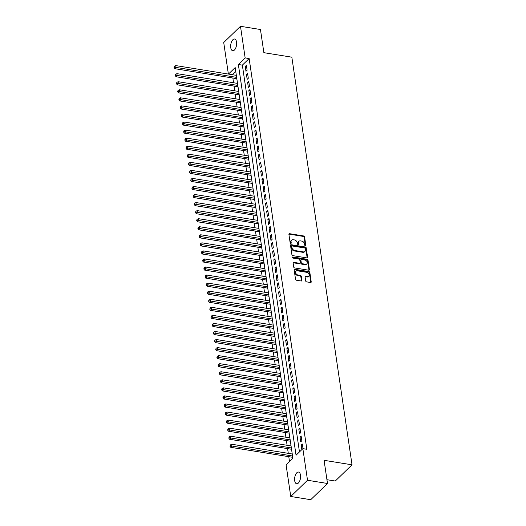 <?xml version="1.0" encoding="UTF-8"?>
<svg xmlns="http://www.w3.org/2000/svg" width="526" height="526" viewBox="0 0 526 526"><rect width="100%" height="100%" fill="white"/><g stroke="black" fill="none" stroke-linecap="round" stroke-linejoin="round"><path stroke-width="0.79" d="M305.356 245.747A0.638 0.467 45.9 0 0 305.823 245.28L304.58 236.884A0.907 0.664 45.9 0 0 303.68 235.964L289.57 233.689A0.907 0.664 45.9 0 0 288.899 234.353L290.142 242.756A0.638 0.467 45.9 0 0 291.24 242.933L291.075 241.848A2.906 2.13 45.9 0 1 291.562 240.158A2.906 2.13 45.9 0 1 293.212 239.718L294.389 239.909A2.906 2.13 45.9 0 1 297.275 242.848L297.433 243.932A0.638 0.467 45.9 0 0 298.531 244.11L298.367 243.019A2.906 2.13 45.9 0 1 298.86 241.335A2.906 2.13 45.9 0 1 300.504 240.895L301.681 241.086A2.906 2.13 45.9 0 1 304.567 244.018L304.725 245.103A0.638 0.467 45.9 0 0 305.356 245.747M305.376 245.754A0.638 0.467 45.9 0 0 305.369 245.721L304.133 237.318A0.907 0.664 45.9 0 0 303.226 236.404L289.116 234.129A0.907 0.664 45.9 0 0 288.899 234.123M290.786 243.4A0.638 0.467 45.9 0 0 290.786 243.374L290.622 242.282L291.075 241.848M298.084 244.577A0.638 0.467 45.9 0 0 298.078 244.544L297.92 243.459L298.367 243.019M294.691 480.705A5.924 2.88 99.1 0 1 295.54 474.708A5.924 2.88 99.1 0 1 298.531 472.052A5.924 2.88 99.1 0 1 300.491 475.096A5.924 2.88 99.1 0 1 299.642 481.093A5.924 2.88 99.1 0 1 296.651 483.756A5.924 2.88 99.1 0 1 294.691 480.705M230.75 47.688A5.924 2.88 99.1 0 1 231.598 41.692A5.924 2.88 99.1 0 1 234.589 39.029A5.924 2.88 99.1 0 1 236.549 42.08A5.924 2.88 99.1 0 1 235.701 48.076A5.924 2.88 99.1 0 1 232.709 50.733A5.924 2.88 99.1 0 1 230.75 47.688M305.691 280.943A0.907 0.664 45.9 0 0 306.592 281.864L310.557 282.501A0.907 0.664 45.9 0 0 311.221 281.837L309.847 272.507A0.907 0.664 45.9 0 0 308.94 271.587L294.83 269.312A0.907 0.664 45.9 0 0 294.159 269.983L295.54 279.313A0.907 0.664 45.9 0 0 296.44 280.226L301.22 280.996A0.907 0.664 45.9 0 0 301.891 280.332L301.299 276.341A0.907 0.664 45.9 0 0 300.399 275.42L298.025 275.039A2.433 1.782 45.9 0 1 295.888 273.415A2.433 1.782 45.9 0 1 296.026 271.179A2.433 1.782 45.9 0 1 297.4 270.811L306.697 272.304A2.433 1.782 45.9 0 1 308.834 273.934A2.433 1.782 45.9 0 1 308.696 276.17A2.433 1.782 45.9 0 1 307.322 276.538L305.77 276.288A0.907 0.664 45.9 0 0 305.106 276.952L305.691 280.943M228.376 74.067L223.721 42.521L240.481 26.3L260.455 29.515L263.874 52.679L291.838 57.183L352.032 464.82L324.075 460.316L327.494 483.479L307.519 480.264L290.753 496.485L286.085 464.866L292.883 458.291L235.188 67.565L228.448 74.081M240.481 26.3L245.155 57.919L238.357 64.494L296.053 455.22L302.851 448.645L307.519 480.264M302.851 448.645L306.842 449.289L249.146 58.564L245.155 57.919M306.921 257.911A0.907 0.664 45.9 0 0 307.592 257.24L306.211 247.91A0.907 0.664 45.9 0 0 305.31 246.996L291.194 244.721A0.907 0.664 45.9 0 0 290.53 245.386L291.904 254.715A0.907 0.664 45.9 0 0 292.804 255.636L306.921 257.911M308.026 260.206L309.406 269.542A0.907 0.664 45.9 0 1 308.736 270.206L294.626 267.931A0.907 0.664 45.9 0 1 293.718 267.017L293.133 263.02A0.907 0.664 45.9 0 1 293.797 262.356L299.524 263.276A0.907 0.664 45.9 0 0 300.195 262.612L299.8 259.962A0.907 0.664 45.9 0 0 298.899 259.048L292.943 258.088A0.638 0.467 45.9 0 1 292.778 256.984L307.125 259.292A0.907 0.664 45.9 0 1 308.026 260.206L307.572 260.646L308.953 269.976L309.406 269.542M292.62 457.291L292.785 458.383M291.43 449.237L291.739 450.552M290.24 441.183L290.549 442.498M289.05 433.128L289.359 434.437M287.86 425.067L288.169 426.382M286.677 417.013L286.979 418.328M285.486 408.958L285.789 410.273M284.296 400.897L284.599 402.212M283.106 392.843L283.415 394.158M281.916 384.789L282.225 386.104M280.726 376.734L281.035 378.043M279.536 368.673L279.845 369.988M278.346 360.619L278.655 361.934M277.156 352.565L277.465 353.88M275.966 344.51L276.275 345.819M274.776 336.449L275.085 337.764M273.586 328.395L273.895 329.71M272.396 320.341L272.705 321.656M271.206 312.28L271.515 313.595M270.022 304.225L270.325 305.54M268.832 296.171L269.134 297.486M267.642 288.116L267.944 289.425M266.452 280.056L266.754 281.371M265.262 272.001L265.571 273.316M264.072 263.947L264.381 265.262M262.882 255.892L263.191 257.201M261.692 247.831L262.001 249.146M260.501 239.777L260.811 241.092M259.311 231.723L259.62 233.038M258.121 223.662L258.43 224.977M256.931 215.607L257.24 216.922M255.741 207.553L256.05 208.868M254.551 199.499L254.86 200.807M253.361 191.438L253.67 192.753M252.178 183.383L252.48 184.698M250.987 175.329L251.29 176.644M249.797 167.275L250.1 168.583M248.607 159.214L248.91 160.529M247.417 151.159L247.726 152.474M246.227 143.105L246.536 144.42M245.037 135.05L245.346 136.359M243.847 126.99L244.156 128.305M242.657 118.935L242.966 120.25M241.467 110.881L241.776 112.196M240.277 102.82L240.586 104.135M239.087 94.765L239.396 96.08M237.897 86.711L238.206 88.026M247.115 70.201L246.398 65.369L245.267 66.46L245.977 71.299L247.115 70.201M248.298 78.256L247.588 73.423L246.457 74.521L247.167 79.354L248.298 78.256M249.488 86.31L248.778 81.477L247.647 82.575L248.357 87.408L249.488 86.31M250.678 94.371L249.968 89.538L248.837 90.63L249.548 95.462L250.678 94.371M251.869 102.425L251.158 97.593L250.021 98.691L250.738 103.523L251.869 102.425M253.059 110.48L252.349 105.647L251.211 106.745L251.928 111.578L253.059 110.48M254.249 118.541L253.539 113.701L252.401 114.799L253.118 119.632L254.249 118.541M255.439 126.595L254.729 121.762L253.591 122.854L254.308 127.686L255.439 126.595M256.629 134.649L255.912 129.817L254.781 130.915L255.498 135.747L256.629 134.649M257.819 142.704L257.102 137.871L255.971 138.969L256.688 143.802L257.819 142.704M259.009 150.765L258.292 145.926L257.161 147.024L257.878 151.856L259.009 150.765M260.199 158.819L259.482 153.986L258.351 155.078L259.068 159.917L260.199 158.819M261.389 166.874L260.672 162.041L259.542 163.139L260.252 167.972L261.389 166.874M262.579 174.928L261.863 170.095L260.732 171.193L261.442 176.026L262.579 174.928M263.769 182.989L263.053 178.156L261.922 179.248L262.632 184.08L263.769 182.989M264.959 191.043L264.243 186.211L263.112 187.302L263.822 192.141L264.959 191.043M266.143 199.098L265.433 194.265L264.302 195.363L265.012 200.196L266.143 199.098M267.333 207.159L266.623 202.319L265.492 203.417L266.202 208.25L267.333 207.159M268.523 215.213L267.813 210.38L266.682 211.472L267.392 216.304L268.523 215.213M269.713 223.267L269.003 218.435L267.865 219.533L268.582 224.365L269.713 223.267M270.903 231.322L270.193 226.489L269.056 227.587L269.772 232.42L270.903 231.322M272.093 239.383L271.383 234.543L270.246 235.641L270.962 240.474L272.093 239.383M273.283 247.437L272.573 242.604L271.436 243.696L272.152 248.535L273.283 247.437M274.473 255.491L273.757 250.659L272.626 251.757L273.342 256.589L274.473 255.491M275.663 263.546L274.947 258.713L273.816 259.811L274.533 264.644L275.663 263.546M276.854 271.607L276.137 266.774L275.006 267.865L275.723 272.698L276.854 271.607M278.044 279.661L277.327 274.828L276.196 275.92L276.913 280.759L278.044 279.661M279.234 287.715L278.517 282.883L277.386 283.981L278.096 288.813L279.234 287.715M280.424 295.77L279.707 290.937L278.576 292.035L279.286 296.868L280.424 295.77M281.614 303.831L280.897 298.998L279.766 300.09L280.476 304.922L281.614 303.831M282.804 311.885L282.087 307.053L280.956 308.151L281.666 312.983L282.804 311.885M283.987 319.94L283.277 315.107L282.146 316.205L282.856 321.038L283.987 319.94M285.177 328L284.467 323.161L283.336 324.259L284.047 329.092L285.177 328M286.368 336.055L285.657 331.222L284.52 332.314L285.237 337.153L286.368 336.055M287.558 344.109L286.848 339.277L285.71 340.375L286.427 345.207L287.558 344.109M288.748 352.164L288.038 347.331L286.9 348.429L287.617 353.262L288.748 352.164M289.938 360.225L289.228 355.385L288.09 356.483L288.807 361.316L289.938 360.225M291.128 368.279L290.411 363.446L289.28 364.538L289.997 369.377L291.128 368.279M292.318 376.333L291.601 371.501L290.47 372.599L291.187 377.431L292.318 376.333M293.508 384.388L292.791 379.555L291.66 380.653L292.377 385.486L293.508 384.388M294.698 392.449L293.981 387.616L292.85 388.707L293.567 393.54L294.698 392.449M295.888 400.503L295.171 395.67L294.041 396.768L294.757 401.601L295.888 400.503M297.078 408.557L296.362 403.725L295.231 404.823L295.941 409.655L297.078 408.557M298.268 416.618L297.552 411.779L296.421 412.877L297.131 417.71L298.268 416.618M299.458 424.673L298.742 419.84L297.611 420.932L298.321 425.764L299.458 424.673M300.648 432.727L299.932 427.894L298.801 428.992L299.511 433.825L300.648 432.727M301.832 440.781L301.122 435.949L299.991 437.047L300.701 441.879L301.832 440.781M249.146 58.564L242.355 65.139L299.465 451.919M303.002 448.665L302.312 444.003L301.181 445.101L301.845 449.618M232.867 78.032L233.564 82.766M234.05 86.093L234.754 90.827M235.24 94.147L235.944 98.881M236.43 102.202L237.134 106.936M237.62 110.263L238.324 114.99M238.811 118.317L239.508 123.051M240.001 126.371L240.698 131.106M241.191 134.426L241.888 139.16M242.381 142.487L243.078 147.214M243.571 150.541L244.268 155.275M244.761 158.596L245.458 163.33M245.951 166.65L246.648 171.384M247.141 174.711L247.838 179.438M248.331 182.765L249.028 187.499M249.521 190.82L250.218 195.554M250.705 198.874L251.408 203.608M251.895 206.935L252.598 211.669M253.085 214.989L253.788 219.723M254.275 223.044L254.978 227.778M255.465 231.105L256.169 235.832M256.655 239.159L257.352 243.893M257.845 247.213L258.542 251.947M259.035 255.268L259.732 260.002M260.225 263.329L260.922 268.056M261.415 271.383L262.112 276.117M262.605 279.438L263.302 284.171M263.796 287.492L264.493 292.226M264.986 295.553L265.683 300.287M266.176 303.607L266.873 308.341M267.366 311.662L268.063 316.396M268.549 319.723L269.253 324.45M269.739 327.777L270.443 332.511M270.929 335.831L271.633 340.565M272.12 343.886L272.823 348.62M273.31 351.947L274.007 356.674M274.5 360.001L275.197 364.735M275.69 368.055L276.387 372.789M276.88 376.11L277.577 380.844M278.07 384.171L278.767 388.898M279.26 392.225L279.957 396.959M280.45 400.279L281.147 405.013M281.64 408.34L282.337 413.068M282.83 416.395L283.527 421.129M284.02 424.449L284.717 429.183M285.21 432.503L285.907 437.237M286.394 440.564L287.097 445.292M287.584 448.619L288.287 453.353M288.774 456.673L289.497 461.565M235.766 71.51L232.446 74.725M236.707 78.657L237.016 79.965M326.935 479.699L335.272 481.04L352.032 464.82M327.494 483.479L310.728 499.7L290.753 496.485M242.355 65.139L238.357 64.494M245.267 66.46L246.589 66.677M246.457 74.521L247.779 74.731M247.647 82.575L248.969 82.786M248.837 90.63L250.159 90.847M250.021 98.691L251.349 98.901M251.211 106.745L252.539 106.956M252.401 114.799L253.729 115.016M253.591 122.854L254.919 123.071M254.781 130.915L256.109 131.125M255.971 138.969L257.299 139.18M257.161 147.024L258.49 147.241M258.351 155.078L259.68 155.295M259.542 163.139L260.87 163.349M260.732 171.193L262.06 171.404M261.922 179.248L263.243 179.465M263.112 187.302L264.433 187.519M264.302 195.363L265.623 195.573M265.492 203.417L266.813 203.634M266.682 211.472L268.004 211.689M267.865 219.533L269.194 219.743M269.056 227.587L270.384 227.797M270.246 235.641L271.574 235.858M271.436 243.696L272.764 243.913M272.626 251.757L273.954 251.967M273.816 259.811L275.144 260.022M275.006 267.865L276.334 268.082M276.196 275.92L277.524 276.137M277.386 283.981L278.714 284.191M278.576 292.035L279.904 292.246M279.766 300.09L281.088 300.307M280.956 308.151L282.278 308.361M282.146 316.205L283.468 316.415M283.336 324.259L284.658 324.476M284.52 332.314L285.848 332.531M285.71 340.375L287.038 340.585M286.9 348.429L288.228 348.639M288.09 356.483L289.418 356.7M289.28 364.538L290.608 364.755M290.47 372.599L291.798 372.809M291.66 380.653L292.989 380.863M292.85 388.707L294.179 388.924M294.041 396.768L295.369 396.979M295.231 404.823L296.559 405.033M296.421 412.877L297.742 413.094M297.611 420.932L298.932 421.148M298.801 428.992L300.122 429.203M299.991 437.047L301.313 437.257M301.181 445.101L302.503 445.318M298.86 241.335L298.406 241.776A2.906 2.13 45.9 0 0 297.92 243.459M291.562 240.158L291.108 240.599A2.906 2.13 45.9 0 0 290.622 242.282M307.138 257.911A0.907 0.664 45.9 0 0 307.138 257.681L305.757 248.351A0.907 0.664 45.9 0 0 304.856 247.43L290.74 245.162A0.907 0.664 45.9 0 0 290.53 245.155M305.244 248.607A0.638 0.467 45.9 0 0 304.613 247.963L292.219 245.971A0.638 0.467 45.9 0 0 291.752 246.431L291.923 247.582A2.906 2.13 45.9 0 0 294.81 250.514L303.278 251.875A2.906 2.13 45.9 0 0 304.922 251.441A2.906 2.13 45.9 0 0 305.409 249.751L305.244 248.607M291.858 246.063L291.411 246.503A0.638 0.467 45.9 0 0 291.299 246.872L291.752 246.431M304.922 251.441L304.475 251.875A2.906 2.13 45.9 0 1 302.825 252.316L294.356 250.955A2.906 2.13 45.9 0 1 291.47 248.016L291.299 246.872M300.037 263.138L299.583 263.579A0.907 0.664 45.9 0 1 299.07 263.717L293.344 262.796A0.907 0.664 45.9 0 0 293.133 262.79M307.572 260.646A0.907 0.664 45.9 0 0 306.671 259.732L292.325 257.418A0.638 0.467 45.9 0 0 292.305 257.418M305.461 264.236A2.433 1.782 45.9 0 0 306.842 263.868A2.433 1.782 45.9 0 0 306.974 261.632A2.433 1.782 45.9 0 0 304.837 260.002L301.562 259.476A0.907 0.664 45.9 0 0 300.898 260.14L301.286 262.79A0.907 0.664 45.9 0 0 302.194 263.71L305.461 264.236L305.014 264.67A2.433 1.782 45.9 0 0 306.388 264.308L306.842 263.868M301.05 259.614L300.596 260.054A0.907 0.664 45.9 0 0 300.445 260.58L300.898 260.14M305.014 264.67L301.74 264.144A0.907 0.664 45.9 0 1 300.839 263.23L300.445 260.58M308.696 276.17L308.243 276.61A2.433 1.782 45.9 0 1 306.868 276.978L305.317 276.729A0.907 0.664 45.9 0 0 305.106 276.722M296.026 271.179L295.573 271.613A2.433 1.782 45.9 0 0 295.434 273.849A2.433 1.782 45.9 0 0 297.571 275.479L298.025 275.039M301.437 281.002A0.907 0.664 45.9 0 0 301.437 280.772L300.846 276.781A0.907 0.664 45.9 0 0 299.945 275.861L297.571 275.479M310.767 282.501A0.907 0.664 45.9 0 0 310.767 282.271L309.393 272.941A0.907 0.664 45.9 0 0 308.492 272.027L294.376 269.753A0.907 0.664 45.9 0 0 294.159 269.753M236.332 75.349L175.71 65.586L176.006 67.604L174.869 68.696L236.825 78.67M174.54 67.157L174.415 66.355L174.086 67.598L174.54 67.157L236.634 77.361M174.415 66.355L175.71 65.586M174.869 68.696L174.086 67.598M237.522 83.404L176.894 73.64L177.196 75.659L176.059 76.75L238.015 86.731M175.723 75.211L175.605 74.409L175.276 75.652L175.723 75.211L237.824 85.422M175.605 74.409L176.894 73.64M176.059 76.75L175.276 75.652M238.712 91.465L178.084 81.701L178.386 83.713L177.249 84.811L239.205 94.785M176.914 83.272L176.795 82.464L176.46 83.706L176.914 83.272L239.014 93.477M176.795 82.464L178.084 81.701M177.249 84.811L176.46 83.706M239.902 99.519L179.274 89.755L179.576 91.767L178.439 92.865L240.395 102.84M178.104 91.327L177.985 90.518L177.65 91.767L178.104 91.327L240.198 101.531M177.985 90.518L179.274 89.755M178.439 92.865L177.65 91.767M241.092 107.574L180.464 97.81L180.76 99.828L179.629 100.92L241.585 110.901M179.294 99.381L179.175 98.579L178.84 99.822L179.294 99.381L241.388 109.586M179.175 98.579L180.464 97.81M179.629 100.92L178.84 99.822M242.282 115.628L181.654 105.871L181.95 107.883L180.819 108.981L242.775 118.955M180.484 107.442L180.365 106.633L180.03 107.876L180.484 107.442L242.578 117.646M180.365 106.633L181.654 105.871M180.819 108.981L180.03 107.876M243.472 123.689L182.844 113.925L183.14 115.937L182.009 117.035L243.965 127.009M181.674 115.496L181.555 114.688L181.22 115.93L181.674 115.496L243.768 125.701M181.555 114.688L182.844 113.925M182.009 117.035L181.22 115.93M244.662 131.743L184.034 121.979L184.33 123.991L183.199 125.089L245.155 135.064M182.864 123.551L182.746 122.749L182.41 123.991L182.864 123.551L244.958 133.755M182.746 122.749L184.034 121.979M183.199 125.089L182.41 123.991M245.852 139.798L185.224 130.034L185.52 132.052L184.389 133.144L246.346 143.125M184.054 131.605L183.936 130.803L183.6 132.046L184.054 131.605L246.148 141.81M183.936 130.803L185.224 130.034M184.389 133.144L183.6 132.046M247.042 147.852L186.414 138.095L186.71 140.107L185.579 141.205L247.529 151.179M185.244 139.666L185.126 138.857L184.79 140.1L185.244 139.666L247.338 149.871M185.126 138.857L186.414 138.095M185.579 141.205L184.79 140.1M248.233 155.913L187.604 146.149L187.9 148.161L186.769 149.259L248.719 159.233M186.434 147.721L186.316 146.912L185.98 148.161L186.434 147.721L248.528 157.925M186.316 146.912L187.604 146.149M186.769 149.259L185.98 148.161M249.423 163.967L188.795 154.203L189.09 156.215L187.96 157.313L249.909 167.288M187.624 155.775L187.506 154.973L187.171 156.215L187.624 155.775L249.719 165.979M187.506 154.973L188.795 154.203M187.96 157.313L187.171 156.215M250.613 172.022L189.985 162.258L190.28 164.276L189.15 165.368L251.099 175.349M188.814 163.829L188.696 163.027L188.361 164.27L188.814 163.829L250.909 174.04M188.696 163.027L189.985 162.258M189.15 165.368L188.361 164.27M251.803 180.083L191.175 170.319L191.471 172.331L190.34 173.429L252.289 183.403M190.004 171.89L189.886 171.081L189.551 172.324L190.004 171.89L252.099 182.095M189.886 171.081L191.175 170.319M190.34 173.429L189.551 172.324M252.986 188.137L192.365 178.373L192.661 180.385L191.53 181.483L253.479 191.457M191.194 179.945L191.07 179.136L190.741 180.385L191.194 179.945L253.289 190.149M191.07 179.136L192.365 178.373M191.53 181.483L190.741 180.385M254.176 196.191L193.555 186.428L193.851 188.446L192.713 189.538L254.669 199.518M192.385 187.999L192.26 187.197L191.931 188.44L192.385 187.999L254.479 198.203M192.26 187.197L193.555 186.428M192.713 189.538L191.931 188.44M255.366 204.246L194.738 194.488L195.041 196.5L193.903 197.598L255.86 207.573M193.568 196.053L193.45 195.251L193.121 196.494L193.568 196.053L255.669 206.264M193.45 195.251L194.738 194.488M193.903 197.598L193.121 196.494M256.556 212.307L195.928 202.543L196.231 204.555L195.093 205.653L257.05 215.627M194.758 204.114L194.64 203.306L194.304 204.548L194.758 204.114L256.859 214.319M194.64 203.306L195.928 202.543M195.093 205.653L194.304 204.548M257.747 220.361L197.119 210.597L197.421 212.609L196.283 213.707L258.24 223.681M195.948 212.169L195.83 211.367L195.494 212.609L195.948 212.169L258.042 222.373M195.83 211.367L197.119 210.597M196.283 213.707L195.494 212.609M258.937 228.415L198.309 218.652L198.604 220.67L197.474 221.762L259.43 231.742M197.138 220.223L197.02 219.421L196.685 220.664L197.138 220.223L259.233 230.427M197.02 219.421L198.309 218.652M197.474 221.762L196.685 220.664M260.127 236.47L199.499 226.713L199.795 228.725L198.664 229.823L260.62 239.797M198.328 228.284L198.21 227.475L197.875 228.718L198.328 228.284L260.423 238.488M198.21 227.475L199.499 226.713M198.664 229.823L197.875 228.718M261.317 244.531L200.689 234.767L200.985 236.779L199.854 237.877L261.81 247.851M199.518 236.338L199.4 235.53L199.065 236.779L199.518 236.338L261.613 246.543M199.4 235.53L200.689 234.767M199.854 237.877L199.065 236.779M262.507 252.585L201.879 242.821L202.175 244.833L201.044 245.931L263 255.906M200.708 244.393L200.59 243.591L200.255 244.833L200.708 244.393L262.803 254.597M200.59 243.591L201.879 242.821M201.044 245.931L200.255 244.833M263.697 260.64L203.069 250.876L203.365 252.894L202.234 253.986L264.19 263.967M201.899 252.447L201.78 251.645L201.445 252.888L201.899 252.447L263.993 262.658M201.78 251.645L203.069 250.876M202.234 253.986L201.445 252.888M264.887 268.694L204.259 258.937L204.555 260.949L203.424 262.047L265.374 272.021M203.089 260.508L202.97 259.699L202.635 260.942L203.089 260.508L265.183 270.712M202.97 259.699L204.259 258.937M203.424 262.047L202.635 260.942M266.077 276.755L205.449 266.991L205.745 269.003L204.614 270.101L266.564 280.075M204.279 268.562L204.16 267.754L203.825 269.003L204.279 268.562L266.373 278.767M204.16 267.754L205.449 266.991M204.614 270.101L203.825 269.003M267.267 284.809L206.639 275.045L206.935 277.064L205.804 278.155L267.754 288.13M205.469 276.617L205.35 275.815L205.015 277.057L205.469 276.617L267.563 286.821M205.35 275.815L206.639 275.045M205.804 278.155L205.015 277.057M268.457 292.864L207.829 283.1L208.125 285.118L206.994 286.21L268.944 296.191M206.659 284.671L206.54 283.869L206.205 285.112L206.659 284.671L268.753 294.882M206.54 283.869L207.829 283.1M206.994 286.21L206.205 285.112M269.647 300.925L209.019 291.161L209.315 293.173L208.184 294.271L270.134 304.245M207.849 292.732L207.731 291.923L207.395 293.166L207.849 292.732L269.943 302.937M207.731 291.923L209.019 291.161M208.184 294.271L207.395 293.166M270.831 308.979L210.209 299.215L210.505 301.227L209.374 302.325L271.324 312.299M209.039 300.787L208.914 299.978L208.585 301.227L209.039 300.787L271.133 310.991M208.914 299.978L210.209 299.215M209.374 302.325L208.585 301.227M272.021 317.033L211.393 307.269L211.695 309.288L210.558 310.379L272.514 320.36M210.229 308.841L210.104 308.039L209.775 309.281L210.229 308.841L272.323 319.045M210.104 308.039L211.393 307.269M210.558 310.379L209.775 309.281M273.211 325.088L212.583 315.33L212.885 317.342L211.748 318.44L273.704 328.415M211.413 316.902L211.294 316.093L210.965 317.336L211.413 316.902L273.513 327.106M211.294 316.093L212.583 315.33M211.748 318.44L210.965 317.336M274.401 333.149L213.773 323.385L214.075 325.397L212.938 326.495L274.894 336.469M212.603 324.956L212.484 324.147L212.149 325.39L212.603 324.956L274.697 335.161M212.484 324.147L213.773 323.385M212.938 326.495L212.149 325.39M275.591 341.203L214.963 331.439L215.265 333.451L214.128 334.549L276.084 344.523M213.793 333.011L213.674 332.208L213.339 333.451L213.793 333.011L275.887 343.215M213.674 332.208L214.963 331.439M214.128 334.549L213.339 333.451M276.781 349.257L216.153 339.494L216.449 341.512L215.318 342.604L277.274 352.584M214.983 341.065L214.864 340.263L214.529 341.505L214.983 341.065L277.077 351.269M214.864 340.263L216.153 339.494M215.318 342.604L214.529 341.505M277.971 357.312L217.343 347.555L217.639 349.566L216.508 350.664L278.464 360.639M216.173 349.126L216.055 348.317L215.719 349.56L216.173 349.126L278.267 359.33M216.055 348.317L217.343 347.555M216.508 350.664L215.719 349.56M279.161 365.373L218.533 355.609L218.829 357.621L217.698 358.719L279.654 368.693M217.363 357.18L217.245 356.372L216.909 357.621L217.363 357.18L279.457 367.385M217.245 356.372L218.533 355.609M217.698 358.719L216.909 357.621M280.351 373.427L219.723 363.663L220.019 365.675L218.888 366.773L280.845 376.748M218.553 365.235L218.435 364.433L218.099 365.675L218.553 365.235L280.647 375.439M218.435 364.433L219.723 363.663M218.888 366.773L218.099 365.675M281.541 381.482L220.913 371.718L221.209 373.736L220.078 374.828L282.035 384.808M219.743 373.289L219.625 372.487L219.289 373.73L219.743 373.289L281.837 383.5M219.625 372.487L220.913 371.718M220.078 374.828L219.289 373.73M282.732 389.542L222.103 379.779L222.399 381.791L221.268 382.889L283.218 392.863M220.933 381.35L220.815 380.541L220.479 381.784L220.933 381.35L283.027 391.554M220.815 380.541L222.103 379.779M221.268 382.889L220.479 381.784M283.922 397.597L223.294 387.833L223.589 389.845L222.459 390.943L284.408 400.917M222.123 389.404L222.005 388.596L221.67 389.845L222.123 389.404L284.218 399.609M222.005 388.596L223.294 387.833M222.459 390.943L221.67 389.845M285.112 405.651L224.484 395.887L224.78 397.906L223.649 398.997L285.598 408.978M223.313 397.459L223.195 396.657L222.86 397.899L223.313 397.459L285.408 407.663M223.195 396.657L224.484 395.887M223.649 398.997L222.86 397.899M286.302 413.706L225.674 403.948L225.97 405.96L224.839 407.058L286.788 417.033M224.503 405.52L224.385 404.711L224.05 405.954L224.503 405.52L286.598 415.724M224.385 404.711L225.674 403.948M224.839 407.058L224.05 405.954M287.492 421.767L226.864 412.003L227.16 414.015L226.029 415.113L287.978 425.087M225.693 413.574L225.575 412.765L225.24 414.008L225.693 413.574L287.788 423.778M225.575 412.765L226.864 412.003M226.029 415.113L225.24 414.008M288.675 429.821L228.054 420.057L228.35 422.069L227.212 423.167L289.168 433.141M226.884 421.628L226.759 420.826L226.43 422.069L226.884 421.628L288.978 431.833M226.759 420.826L228.054 420.057M227.212 423.167L226.43 422.069M289.865 437.875L229.237 428.111L229.54 430.13L228.402 431.221L290.359 441.202M228.067 429.683L227.949 428.881L227.62 430.123L228.067 429.683L290.168 439.887M227.949 428.881L229.237 428.111M228.402 431.221L227.62 430.123M291.056 445.93L230.427 436.172L230.73 438.184L229.592 439.282L291.549 449.257M229.257 437.744L229.139 436.935L228.81 438.178L229.257 437.744L291.358 447.948M229.139 436.935L230.427 436.172M229.592 439.282L228.81 438.178M292.246 453.991L231.618 444.227L231.92 446.239L230.782 447.337L292.739 457.311M230.447 445.798L230.329 444.989L229.994 446.239L230.447 445.798L292.541 456.003M230.329 444.989L231.618 444.227M230.782 447.337L229.994 446.239M305.369 245.721L305.823 245.28M290.786 243.374L291.24 242.933M298.078 244.544L298.531 244.11M289.116 234.129L289.57 233.689M303.226 236.404L303.68 235.964M304.133 237.318L304.58 236.884M290.74 245.162L291.194 244.721M304.856 247.43L305.31 246.996M305.757 248.351L306.211 247.91M307.138 257.681L307.592 257.24M291.47 248.016L291.923 247.582M294.356 250.955L294.81 250.514M302.825 252.316L303.278 251.875M293.344 262.796L293.797 262.356M299.07 263.717L299.524 263.276M292.325 257.418L292.778 256.984M306.671 259.732L307.125 259.292M300.839 263.23L301.286 262.79M301.74 264.144L302.194 263.71M305.317 276.729L305.77 276.288M306.868 276.978L307.322 276.538M299.945 275.861L300.399 275.42M300.846 276.781L301.299 276.341M301.437 280.772L301.891 280.332M294.376 269.753L294.83 269.312M308.492 272.027L308.94 271.587M309.393 272.941L309.847 272.507M310.767 282.271L311.221 281.837"/></g></svg>
